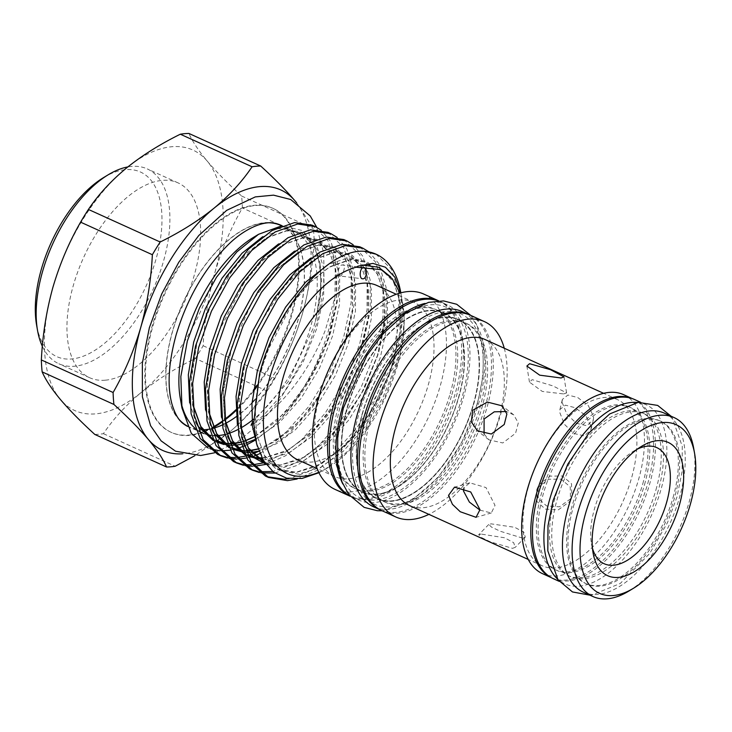 <?xml version="1.0" encoding="UTF-8"?>
<svg xmlns="http://www.w3.org/2000/svg" width="732" height="732" viewBox="0 0 732 732"><rect width="100%" height="100%" fill="white"/><g stroke="black" fill="none" stroke-linecap="round" stroke-linejoin="round"><path stroke-width="0.55" stroke-dasharray="3.66 2.75" d="M103.56 177.592A101.355 52.201 -65.6 0 1 125.602 169.687A101.355 52.201 -65.6 0 1 155.971 259.302A101.355 52.201 -65.6 0 1 71.681 358.973A101.355 52.201 -65.6 0 1 36.6 325.136M42.346 346.291A106.982 55.101 114.4 0 0 58.825 363.749A106.982 55.101 114.4 0 0 74.582 366.229A106.982 55.101 114.4 0 0 158.945 275.14A106.982 55.101 114.4 0 0 147.242 168.909A106.982 55.101 114.4 0 0 131.495 166.42A106.982 55.101 114.4 0 0 127.853 166.914M105.344 380.192A106.982 55.101 -65.6 0 1 89.597 377.703A106.982 55.101 -65.6 0 1 77.894 271.462A106.982 55.101 -65.6 0 1 162.257 180.383A106.982 55.101 -65.6 0 1 178.013 182.863A106.982 55.101 -65.6 0 1 189.707 289.103A106.982 55.101 -65.6 0 1 105.344 380.192M187.511 426.408A110.935 57.142 114.4 0 0 297.869 320.762A110.935 57.142 114.4 0 0 281.985 225.731L303.085 230.708L316.993 249.74L321.65 280.264L316.27 318.127L313.635 327.314L288.042 381.994L252.119 422.913M274.82 223.233A110.935 57.142 114.4 0 0 172.359 331.761A110.935 57.142 114.4 0 0 183.714 423.984M213.46 427.479A123.022 63.364 -65.6 0 1 171.544 432.511A123.022 63.364 -65.6 0 1 152.787 326.582A123.022 63.364 -65.6 0 1 273.219 208.455A123.022 63.364 -65.6 0 1 291.977 314.385A123.022 63.364 -65.6 0 1 256.658 386.972M256.987 385.27A123.022 63.364 114.4 0 0 291.29 314.074A123.022 63.364 114.4 0 0 272.542 208.144A123.022 63.364 114.4 0 0 152.11 326.28A123.022 63.364 114.4 0 0 170.858 432.2A123.022 63.364 114.4 0 0 213.222 426.921M339.474 275.937C342.704 277.547 346.913 262.788 342.576 265.057C339.346 263.447 335.146 278.206 339.474 275.937L362.642 278.81M364.005 267.628L342.576 265.057M376.861 285.471A95.718 49.3 -65.6 0 1 391.455 367.885A95.718 49.3 -65.6 0 1 297.75 459.797M318.951 472.735L325.118 469.34L347.178 451.726L367.72 426.875L384.904 397.019L397.174 364.893C401.822 348.862 404.128 333.838 404.091 319.82L401.932 299.617A112.609 58.002 -65.6 0 1 402.71 303.469A112.609 58.002 -65.6 0 1 397.476 365.442A112.609 58.002 -65.6 0 1 328.311 467.4A112.609 58.002 -65.6 0 1 318.749 472.314M401.932 299.617L399.974 293.065M253.437 237.406A110.697 57.014 -65.6 0 1 293.816 231.339A110.697 57.014 -65.6 0 1 310.688 326.646A110.697 57.014 -65.6 0 1 253.583 419.162M179.459 419.839A110.697 57.014 -65.6 0 1 172.496 331.752A110.697 57.014 -65.6 0 1 268.891 222.757M280.859 225.456A110.697 57.014 -65.6 0 1 297.732 320.772A110.697 57.014 -65.6 0 1 254.654 399.937M240.892 427.936A110.697 57.014 -65.6 0 1 237.9 429.556M226.947 433.939A110.697 57.014 -65.6 0 1 224.349 434.607M217.935 435.567A110.697 57.014 -65.6 0 1 215.446 435.659M213.689 435.622A110.697 57.014 -65.6 0 1 211.008 435.384M207.467 434.726A110.697 57.014 -65.6 0 1 203.77 433.554M198.802 431.047A110.697 57.014 -65.6 0 1 195.179 428.376M181.234 403.048A110.697 57.014 -65.6 0 1 180.31 398.556M192.818 404.961L191.363 376.193L196.734 343.473L208.364 310.212L225.035 279.624L245.046 254.663L266.347 237.744L286.788 230.479L304.283 233.554L317.048 246.629L323.745 268.379L323.654 296.661L316.691 328.65L303.469 361.187L285.205 391.062L263.612 415.3L251.049 425.319C280.859 409.097 310.359 369.925 325.374 329.976L334.972 297.338A123.873 63.803 -65.6 0 1 328.43 330.663A123.873 63.803 -65.6 0 1 273.283 426.399L255.706 439.914M246.684 444.855L244.58 445.815M238.293 448.204L230.397 450.18M221.787 450.857L219.71 450.756M210.642 448.954L207.906 447.893M320.058 394.127A95.718 49.3 -65.6 0 1 413.763 302.215A95.718 49.3 -65.6 0 1 428.348 384.629A95.718 49.3 -65.6 0 1 334.652 476.541A95.718 49.3 -65.6 0 1 320.058 394.127M438.925 300.962L438.66 300.834A107.265 55.248 -65.6 0 1 438.925 300.962A107.265 55.248 -65.6 0 1 455.277 393.313A107.265 55.248 -65.6 0 1 350.271 496.314A107.265 55.248 -65.6 0 1 350.006 496.186L350.271 496.314M423.737 294.063A107.265 55.248 -65.6 0 1 440.088 386.423A107.265 55.248 -65.6 0 1 335.082 489.415M273.283 426.399C299.287 401.548 318.457 369.989 330.8 331.742L338.349 296.652L338.376 265.643L330.965 241.77L321.229 230.214M312.061 225.145L327.835 240.352L335.256 264.225L334.972 297.338M297.119 479.012L316.755 470.539L336.51 455.652L360.098 429.062L380.027 396.305L394.438 360.62L400.898 333.444A123.873 63.803 -65.6 0 0 400.807 292.718M375.928 254.132L391.483 269.23L398.894 293.102L398.867 324.12L391.318 359.202L376.907 394.887L356.978 427.653L333.389 454.243L310.963 470.649L289.003 478.664M274.829 473.073L297.421 465.259L320.598 448.432L344.186 421.842L364.124 389.085L378.526 353.4L386.075 318.31L386.103 287.301L378.691 263.428L368.965 251.872M359.787 246.803L375.571 262.01L382.982 285.883L382.955 316.901L375.406 351.982L361.004 387.667L341.066 420.433L317.478 447.023L294.859 463.539L272.734 471.509M265.954 464.399L285.279 455.89L304.686 441.213L328.275 414.623L348.212 381.866L362.624 346.181L370.172 311.091L370.2 280.082L362.779 256.209L353.053 244.653M343.875 239.584L359.659 254.791L367.08 278.663L367.043 309.682L359.494 344.763L345.092 380.448L325.154 413.214L301.566 439.804L283.092 453.913L264.609 462.468M259.906 453.62L288.783 433.994L312.372 407.404L332.301 374.647L346.712 338.962L354.261 303.872L354.288 272.862L346.867 248.99L337.141 237.433M327.973 232.364L343.747 247.572L351.168 271.444L351.14 302.462L343.592 337.543L329.18 373.228L309.243 405.986L285.663 432.585L258.945 451.205M266.942 476.688L265.368 476.02M259.256 472.488L260.976 472.854M259.604 471.719L257.847 471.435M251.03 469.468L249.456 468.8M243.344 465.268L245.064 465.634M252.467 466.311L254.361 466.266M264.49 462.505L262.834 462.981M253.18 464.728L251.241 464.847M243.692 464.5L241.944 464.216M235.118 462.249L233.545 461.581M227.432 458.049L229.153 458.415M236.555 459.092L238.458 459.046M246.638 458.003L248.743 457.518M250.051 457.18L252.137 456.567M252.705 456.393L254.544 455.762M252.75 453.867L250.856 454.545M248.578 455.286L245.623 456.1M237.269 457.509L235.338 457.628M227.78 457.28L226.032 456.997M219.216 455.03L217.633 454.362M693.652 448.103A98.253 50.609 -65.6 0 1 689.087 502.179A98.253 50.609 -65.6 0 1 628.742 591.136M664.436 413.187A98.253 50.609 -65.6 0 1 679.415 497.787A98.253 50.609 -65.6 0 1 583.239 592.133M592.444 548.122A63.739 32.83 -65.6 0 1 591.502 543.94A63.739 32.83 -65.6 0 1 594.466 508.859A63.739 32.83 -65.6 0 1 633.61 451.15A63.739 32.83 -65.6 0 1 637.38 449.109M642.76 483.87A89.386 46.043 114.4 0 0 629.136 406.91A89.386 46.043 114.4 0 0 541.634 492.737A89.386 46.043 114.4 0 0 555.259 569.697A89.386 46.043 114.4 0 0 642.76 483.87M644.517 484.666A89.386 46.043 114.4 0 0 630.893 407.706A89.386 46.043 114.4 0 0 543.391 493.533A89.386 46.043 114.4 0 0 557.015 570.493A89.386 46.043 114.4 0 0 644.517 484.666M634.598 399.526A98.362 50.664 -65.6 0 1 645.359 497.211A98.362 50.664 -65.6 0 1 567.785 580.961A98.362 50.664 -65.6 0 1 553.301 578.673M637.426 402.435A98.362 50.664 -65.6 0 1 646.027 404.714A98.362 50.664 -65.6 0 1 656.778 502.399A98.362 50.664 -65.6 0 1 579.213 586.149A98.362 50.664 -65.6 0 1 564.729 583.862A98.362 50.664 -65.6 0 1 557.354 578.884M673.047 497.614A89.386 46.043 114.4 0 0 659.422 420.653A89.386 46.043 114.4 0 0 571.921 506.48A89.386 46.043 114.4 0 0 585.545 583.441A89.386 46.043 114.4 0 0 673.047 497.614M573.275 507.093A89.386 46.043 -65.6 0 1 660.776 421.266A89.386 46.043 -65.6 0 1 674.401 498.227A89.386 46.043 -65.6 0 1 586.899 584.063A89.386 46.043 -65.6 0 1 573.275 507.093M658.178 490.87A89.386 46.043 -65.6 0 1 570.676 576.697A89.386 46.043 -65.6 0 1 557.052 499.736A89.386 46.043 -65.6 0 1 644.553 413.9A89.386 46.043 -65.6 0 1 658.178 490.87M655.945 489.854A89.386 46.043 114.4 0 0 642.321 412.894A89.386 46.043 114.4 0 0 554.819 498.721A89.386 46.043 114.4 0 0 568.444 575.681A89.386 46.043 114.4 0 0 655.945 489.854M504.266 348.231A107.265 55.248 -65.6 0 1 500.779 413.964A107.265 55.248 -65.6 0 1 428.879 514.358M470.566 315.318A107.265 55.248 -65.6 0 1 486.917 407.669A107.265 55.248 -65.6 0 1 381.912 510.671M485.032 339.502A91.216 46.985 -65.6 0 1 498.931 418.045A91.216 46.985 -65.6 0 1 409.646 505.629M484.081 434.021L488.994 439.85L502.783 442.961L515.548 433.289L518.302 422.931L513.69 414.834L506.306 411.512M562.139 402.371L566.916 414.257L576.386 423.297L586.89 425.74L593.368 419.729L593.606 416.654L588.281 405.565L577.74 397.54L567.931 395.015L562.35 399.425L562.139 402.371M528.294 487.247A91.216 46.985 -65.6 0 1 617.579 399.654A91.216 46.985 -65.6 0 1 631.487 478.197A91.216 46.985 -65.6 0 1 542.192 565.781A91.216 46.985 -65.6 0 1 528.294 487.247M479.991 510.149L491.309 512.976L495.015 505.391L486.011 487.576L469.77 482.809L463.96 487.841M481.061 534.067L478.691 534.717L481.382 537.517L490.284 541.808L512.519 548.341L515.218 547.353L513.663 542.677L504.549 537.773L481.061 534.067M522.566 538.121L500.423 531.304L491.538 527.104L488.766 524.469L491.099 523.847L514.742 527.314L523.856 532.246L525.292 537.105L522.566 538.121M537.874 487.558L536.748 489.726L536.931 501.484L545.294 509.088L558.187 509.929L569.34 501.832L570.475 499.645L570.228 486.917L561.16 479.158L548.716 479.231L537.874 487.558M570.658 498.757L559.495 506.818L546.502 505.885L538.24 498.309L538.066 486.643L539.191 484.474L550.016 476.129L562.423 475.983L571.536 483.751L571.784 496.571L570.658 498.757M591.191 426.665L590.953 429.748L584.392 435.915L573.797 433.454L564.445 424.322L559.724 412.381L559.934 409.444L565.461 405.171L575.206 407.742L585.792 415.639L591.191 426.665M563.64 393.926L566.586 392.91L553.044 385.938L532.173 379.652L529.465 382.122L542.275 391.428L563.64 393.926M623.664 394.685A98.253 50.609 -65.6 0 1 638.643 479.286A98.253 50.609 -65.6 0 1 542.458 573.632M632.292 398.601A98.253 50.609 -65.6 0 1 632.796 398.83A98.253 50.609 -65.6 0 1 647.774 483.431A98.253 50.609 -65.6 0 1 551.589 577.777A98.253 50.609 -65.6 0 1 551.086 577.539M380.301 509.875A107.211 55.22 114.4 0 0 485.124 406.882A107.211 55.22 114.4 0 0 468.91 314.623M373.585 506.828A107.211 55.22 114.4 0 0 478.536 403.89A107.211 55.22 114.4 0 0 462.194 311.576M438.285 300.852A107.211 55.22 -65.6 0 1 440.655 301.804A107.211 55.22 -65.6 0 1 456.997 394.118A107.211 55.22 -65.6 0 1 352.055 497.055A107.211 55.22 -65.6 0 1 349.777 495.893M424.77 303.46A107.211 55.22 -65.6 0 1 447.252 304.796A107.211 55.22 -65.6 0 1 463.594 397.11A107.211 55.22 -65.6 0 1 358.643 500.048A107.211 55.22 -65.6 0 1 342.841 484.017M477.035 404.018A104.548 53.848 114.4 0 0 445.706 311.576A104.548 53.848 114.4 0 0 358.753 414.394A104.548 53.848 114.4 0 0 390.083 506.837A104.548 53.848 114.4 0 0 477.035 404.018M343.811 407.605A104.548 53.848 -65.6 0 1 430.764 304.796A104.548 53.848 -65.6 0 1 462.084 397.238A104.548 53.848 -65.6 0 1 375.141 500.057A104.548 53.848 -65.6 0 1 343.811 407.605M368.946 417.066A98.189 50.572 -65.6 0 1 465.058 322.785A98.189 50.572 -65.6 0 1 480.027 407.331A98.189 50.572 -65.6 0 1 383.907 501.603A98.189 50.572 -65.6 0 1 368.946 417.066M370.703 417.862A98.189 50.572 -65.6 0 1 466.815 323.581A98.189 50.572 -65.6 0 1 481.784 408.127A98.189 50.572 -65.6 0 1 385.663 502.408A98.189 50.572 -65.6 0 1 370.703 417.862M450.143 393.761A98.189 50.572 114.4 0 0 435.174 309.224A98.189 50.572 114.4 0 0 339.053 403.506A98.189 50.572 114.4 0 0 354.023 488.043A98.189 50.572 114.4 0 0 450.143 393.761M451.9 394.566A98.189 50.572 114.4 0 0 436.931 310.02A98.189 50.572 114.4 0 0 340.819 404.302A98.189 50.572 114.4 0 0 355.779 488.839A98.189 50.572 114.4 0 0 451.9 394.566M400.779 292.846L401.328 295.655L400.898 333.444M252.018 402.746A110.697 57.014 -65.6 0 1 236.29 416.627M225.09 423.599A110.697 57.014 -65.6 0 1 222.354 424.935M211.53 428.696A110.697 57.014 -65.6 0 1 208.94 429.217M203.048 429.776A110.697 57.014 -65.6 0 1 189.368 427.067A110.697 57.014 -65.6 0 1 187.346 426.051M221.878 421.422A123.022 63.364 114.4 0 0 224.633 419.39L223.187 390.632L228.549 357.911L240.178 324.651L256.859 294.063L276.861 269.102L298.171 252.183L318.612 244.918L336.107 247.992L348.862 261.068L355.569 282.817L355.468 311.1L348.514 343.088L335.293 375.626L317.029 405.501L295.426 429.739L277.108 443.436L258.908 451.122M235.841 409.81A123.022 63.364 114.4 0 0 253.428 390.065M253.217 391.538A123.022 63.364 -65.6 0 1 235.878 410.725M224.706 420.159A123.022 63.364 -65.6 0 1 221.97 422.144M296.506 202.718A143.015 73.667 -65.6 0 1 302.6 313.076A143.015 73.667 -65.6 0 1 229.208 432.292A143.015 73.667 -65.6 0 1 182.561 453.813M94.803 434.433A160.921 82.881 114.4 0 0 103.422 433.683C113.295 418.969 125.922 405.208 141.303 392.407C157.078 379.716 175.085 368.397 195.325 358.451A160.921 82.881 114.4 0 0 203.148 345.742C204.393 320.689 208.245 296.506 214.705 273.192C221.586 249.804 230.818 228.055 242.393 207.961A160.921 82.881 114.4 0 0 241.597 196.011C227.744 183.384 216.279 171.736 207.202 161.077A143.015 73.667 -65.6 0 1 214.705 273.192A143.015 73.667 -65.6 0 1 141.303 392.407A143.015 73.667 -65.6 0 1 60.399 399.498A143.015 73.667 -65.6 0 1 52.896 287.383A143.015 73.667 -65.6 0 1 126.297 168.168A143.015 73.667 -65.6 0 1 207.202 161.077C198.436 150.536 192.351 141.331 188.938 133.462M296.616 202.791L313.36 228.576A160.921 82.881 -65.6 0 1 314.156 240.526C312.948 265.332 309.096 289.515 302.6 313.076C295.82 336.244 286.587 357.994 274.912 378.307A160.921 82.881 -65.6 0 1 267.089 391.016C257.216 405.729 244.589 419.482 229.208 432.292L194.895 455.67M241.597 196.011L313.36 228.576M267.089 391.016L195.325 358.451M103.422 433.683L175.186 466.247M314.156 240.526L242.393 207.961M203.148 345.742L274.912 378.307M473.32 404.284A98.189 50.572 114.4 0 0 458.36 319.747A98.189 50.572 114.4 0 0 362.239 414.028A98.189 50.572 114.4 0 0 377.209 498.565A98.189 50.572 114.4 0 0 473.32 404.284M362.111 414.092A98.61 50.792 -65.6 0 1 444.123 317.121A98.61 50.792 -65.6 0 1 473.668 404.311A98.61 50.792 -65.6 0 1 391.657 501.283A98.61 50.792 -65.6 0 1 362.111 414.092M362.349 414.074A98.189 50.572 -65.6 0 1 458.461 319.793A98.189 50.572 -65.6 0 1 473.43 404.339A98.189 50.572 -65.6 0 1 377.319 498.611A98.189 50.572 -65.6 0 1 362.349 414.074M458.488 397.549A98.189 50.572 114.4 0 0 443.519 313.012A98.189 50.572 114.4 0 0 347.407 407.294A98.189 50.572 114.4 0 0 362.377 491.831A98.189 50.572 114.4 0 0 458.488 397.549M347.517 407.34A98.189 50.572 -65.6 0 1 443.629 313.067A98.189 50.572 -65.6 0 1 458.598 397.604A98.189 50.572 -65.6 0 1 362.486 491.886A98.189 50.572 -65.6 0 1 347.517 407.34M458.726 397.531A98.61 50.792 114.4 0 0 429.181 310.341A98.61 50.792 114.4 0 0 347.169 407.312A98.61 50.792 114.4 0 0 376.715 494.503A98.61 50.792 114.4 0 0 458.726 397.531M212.975 439.987L216.324 441.881M223.974 444.534L227.268 445.083M227.954 445.157L230.553 445.331M233.206 445.331L235.603 445.175M240.974 444.37L245.833 443.116M255.569 439.237L279.523 422.52L301.117 398.281L319.381 368.406L332.603 335.869L339.557 303.881L339.657 275.598L332.959 253.848L320.195 240.773L302.7 237.699L282.259 244.964L260.949 261.882L240.947 286.843L224.276 317.432L212.646 350.692L207.275 383.412L208.73 412.18M228.878 447.206L232.236 449.1M243.866 452.376L246.464 452.55M249.118 452.55L251.515 452.394M244.79 454.426L248.139 456.32M262.953 459.788L266.411 459.696L288.445 453.154L311.338 436.958L332.941 412.72L351.204 382.845L364.417 350.308L371.38 318.319L371.472 290.037L364.774 268.287L352.01 255.212L334.515 252.137L314.074 259.403L292.773 276.321L272.762 301.282L256.09 331.87L244.461 365.131L239.09 397.851L240.544 426.619M265.972 464.408L282.323 466.915L304.347 460.373L327.25 444.178L348.844 419.939L367.107 390.065L380.329 357.527L387.292 325.539L387.384 297.265L380.686 275.507L367.922 262.431L350.427 259.357L329.986 266.622L308.684 283.54L288.673 308.501L272.002 339.09L260.372 372.35L255.001 405.07L256.502 434.067L264.792 456.548L279.139 470.337L298.226 474.135L320.259 467.592L343.162 451.397L364.756 427.159L383.019 397.293L396.241 364.746L403.204 332.758L404.091 319.82M316.27 318.127L320.607 295.28L320.698 266.997L314.001 245.247L301.236 232.172L283.742 229.098L262.715 236.701M189.634 402.82L195.81 422.19M213.204 440.454L216.279 441.789M224.349 443.72L225.575 443.839M227.451 443.949L230.013 443.949M240.416 442.403L242.987 441.671M255.075 436.556L276.476 421.138L298.07 396.9L316.334 367.025L329.556 334.487L336.519 302.499L336.61 274.216L329.912 252.467L317.148 239.391L299.653 236.317L278.627 243.921M205.546 410.039L211.722 429.41M229.107 447.673L232.19 449.009M240.252 450.939L241.487 451.058M243.353 451.168L245.915 451.168M258.195 449.1L275.278 441.323L292.379 428.357L313.982 404.119L332.246 374.244L345.467 341.707L352.421 309.718L352.522 281.436L345.824 259.686L333.06 246.611L315.565 243.536L294.538 251.14M221.457 417.258L227.634 436.629M245.019 454.892L248.102 456.228M254.443 457.912L257.399 458.278M262.175 458.378L285.398 451.772L308.291 435.577L329.894 411.338L348.158 381.464L361.379 348.926L368.333 316.938L368.434 288.655L361.727 266.906L348.972 253.83L331.477 250.756L310.441 258.359M237.36 424.478L243.546 443.848M265.698 464.024L279.276 465.534L301.31 458.991L324.203 442.796L345.806 418.558L364.069 388.683L377.282 356.145L384.245 324.157L384.337 295.884L377.639 274.125L364.875 261.05L347.38 257.975L328.32 264.453M257.252 446.108L261.745 455.167L276.101 468.956L295.188 472.753L317.212 466.211L340.115 450.015L361.709 425.777L379.972 395.911L393.194 363.365L400.157 331.376L400.248 303.103L393.551 281.344L390.659 276.888M89.597 377.703L58.825 363.749M214.586 452.797L238.971 440.783L260.354 422.84L280.118 399.324L304.146 357.609L316.901 322.977L323.992 286.67L323.773 253.19L316.764 227.341M272.542 208.144L273.219 208.455M328.311 467.4L325.118 469.34M293.816 231.339L281.564 225.776M413.763 302.215L396.259 294.273M591.502 543.94L593.094 552.962M629.136 406.91L630.893 407.706M640.463 402.188L646.027 404.714M659.422 420.653L660.776 421.266M671.088 416.206L672.177 417.661L682.261 446.328L682.123 471.289L677.018 496.827L667.557 522.52L649.742 553.456L620.26 583.486L592.032 594.979L589.882 595.153M642.321 412.894L644.553 413.9M513.69 414.834L502.298 405.967M617.579 399.654L603.626 393.322M469.77 482.809L454.526 487.146M488.766 524.469L478.691 534.717M538.066 486.643L536.748 489.726M590.953 429.748L593.368 419.729M566.586 392.91L563.979 376.843M440.655 301.804L447.252 304.796M382.177 510.79L410.679 501.319L438.084 477.557L461.435 443.263L477.52 403.524L483.093 375.644L483.248 348.45L476.285 323.919L470.832 315.437M465.058 322.785L466.815 323.581M435.174 309.224L436.931 310.02M354.023 488.043L355.779 488.839M383.907 501.603L385.663 502.408M352.055 497.055L358.643 500.048M529.465 382.122L526.866 366.055M559.934 409.444L562.35 399.425M571.784 496.571L570.475 499.645M525.292 537.105L515.218 547.353M491.309 512.976L476.075 517.314M542.192 565.781L528.239 559.449M488.994 439.85L477.447 430.855M568.444 575.681L570.676 576.697M585.545 583.441L586.899 584.063M559.166 581.336L564.729 583.862M555.259 569.697L557.015 570.493M633.61 451.15L641.452 446.401M334.652 476.541L317.148 468.599M202.325 432.941L189.368 427.067M315.309 321.659L321.101 290.064L319.976 262.916L313.808 245.504L300.687 233.096L286.605 230.9L265.377 238.403L236.5 264.124L211.511 303.441L197.027 342.347L191.171 380.558L192.745 404.137M212.28 438.477L215.592 440.316M223.443 442.869L224.642 443.07M227.213 443.363L229.821 443.464M240.343 442.155L242.933 441.46M255.056 436.455L284.519 413.196L308.803 380.732L327.167 341.661L336.519 302.417L335.823 269.824L329.629 252.586L316.81 240.416L302.371 238.129L281.93 245.247L263.264 259.622L245.284 280.548L218.246 332.474L210.349 360.675L207.083 387.722L208.657 411.357M228.192 445.697L231.504 447.536M239.355 450.089L240.544 450.29M243.125 450.583L245.732 450.683M258.122 448.89L273.347 442.366L300.349 420.497L324.605 388.143L343.125 348.734L352.476 309.178L351.708 276.879L345.495 259.732L332.676 247.608L318.21 245.357L297.695 252.549L274.765 271.288L253.455 299.388L231.861 346.465L223.004 394.658L224.568 418.576M244.104 452.916L247.416 454.755M255.267 457.308L256.456 457.509M261.919 457.903L264.417 457.811L289.131 449.658L315.84 428.156L339.923 396.341L358.845 356.493L368.388 316.416L367.61 284.108L361.407 266.951L348.588 254.828L334.121 252.577L313.607 259.769L284.876 285.013L259.86 323.846L245 363.09L238.916 401.758L240.48 425.795M264.7 462.597L280.301 465.03L304.979 456.914L335.082 431.761L361.251 394.1L377.675 354.874L384.895 316.727L383.605 291.72L377.419 274.344L371.234 266.558M369.459 265.066L364.307 261.965L350.207 259.778L328.942 267.326L310.999 281.28L293.688 301.291L266.375 353.016L258.305 381.235L254.846 408.383L256.813 435.183L264.645 455.679L279.981 469.541L296.076 472.259L321.687 463.676L347.188 443.089L370.355 413.031L390.129 372.423L400.148 331.322L399.471 298.711L393.276 281.463L381.656 269.888M401.328 295.655L400.834 292.837M170.858 432.2L171.544 432.511M178.013 182.863L147.242 168.909"/><path stroke-width="1.1" d="M37.552 330.516L36.6 325.136A101.355 52.201 -65.6 0 1 103.56 177.592L108.226 174.774A106.982 55.101 114.4 0 0 37.552 330.516A106.982 55.101 114.4 0 0 42.346 346.291M127.853 166.914A106.982 55.101 114.4 0 0 108.226 174.774M207.906 447.893L191.299 433.326L181.984 408.072L180.831 376.614L187.31 341.121L199.497 307.87L216.526 277.218L236.829 251.927L258.542 234.313L282.003 225.731A110.935 57.142 114.4 0 0 274.82 223.233C262.614 220.268 242.182 230.196 226.819 246.144C203.77 269.568 186.825 299.306 175.991 335.329C168.58 362.642 167.161 385.307 171.745 403.314C174.738 413.699 178.727 420.598 183.714 423.984A110.935 57.142 114.4 0 0 187.511 426.408M363.63 267.619C367.729 266.924 367.061 278.773 363.017 278.81C358.854 279.496 359.503 267.647 363.63 267.619L364.005 267.628M317.148 468.599L297.75 459.797A95.718 49.3 -65.6 0 1 283.156 377.383A95.718 49.3 -65.6 0 1 376.861 285.471L396.259 294.273M399.974 293.065L392.251 278.755L381.198 269.651L356.155 267.217L358.14 266.109L372.899 263.401L385.425 267.217L394.923 277.309L400.779 292.846M318.749 472.314A112.609 58.002 -65.6 0 1 270.071 376.614A112.609 58.002 -65.6 0 1 356.155 267.217M364.582 251.314A123.873 63.803 -65.6 0 1 376.175 254.242L364.582 251.314C328.247 248.002 275.397 308.858 259.521 374.235L253.693 423.105L256.612 443.812L263.319 460.401L273.484 472.094L286.66 478.225L302.069 478.444L318.951 472.735M181.984 408.072L180.31 398.556A110.697 57.014 -65.6 0 1 185.452 337.635A110.697 57.014 -65.6 0 1 253.437 237.406L258.542 234.322M268.891 222.757A110.697 57.014 -65.6 0 1 280.859 225.456L281.564 225.776M253.583 419.162A110.697 57.014 -65.6 0 1 240.892 427.936M237.9 429.556A110.697 57.014 -65.6 0 1 226.947 433.939M224.349 434.607A110.697 57.014 -65.6 0 1 217.935 435.567M215.446 435.659A110.697 57.014 -65.6 0 1 213.689 435.622M211.008 435.384A110.697 57.014 -65.6 0 1 207.467 434.726M203.77 433.554A110.697 57.014 -65.6 0 1 202.325 432.941A110.697 57.014 -65.6 0 1 198.802 431.047M195.179 428.376A110.697 57.014 -65.6 0 1 181.234 403.048M252.119 422.913L251.049 425.319M255.706 439.914L246.684 444.855M244.58 445.815L238.293 448.204M230.397 450.18L221.787 450.857M219.71 450.756L210.642 448.954M333.92 403.954A107.265 55.248 -65.6 0 1 438.651 300.834L423.737 294.063A107.265 55.248 -65.6 0 0 318.731 397.064A107.265 55.248 -65.6 0 0 335.082 489.415L350.006 496.186A107.265 55.248 -65.6 0 1 333.92 403.954M321.229 230.214L315.181 226.563L297.659 224.01L275.186 231.934L251.771 250.435L229.775 277.748L211.429 311.228L198.61 347.636L192.653 383.449L194.218 415.181L203.221 439.776L220.753 455.78L227.432 458.049M220.753 455.78L217.633 454.362L200.101 438.358L191.098 413.763L189.533 382.031L195.49 346.227L208.309 309.81L226.655 276.33L248.651 249.017L272.066 230.516L294.538 222.592L312.061 225.145L315.181 226.563M376.175 254.242A123.873 63.803 -65.6 0 1 400.807 292.718L400.834 292.837M368.965 251.872L362.907 248.221L345.385 245.668L322.913 253.592L299.498 272.094L277.501 299.406L259.155 332.886L246.336 369.294L240.38 405.107L241.944 436.839L250.948 461.435L268.488 477.438L287.438 480.64L297.119 479.012M268.488 477.438L265.368 476.02L247.828 460.016L238.824 435.421L237.26 403.689L243.216 367.885L256.035 331.477L274.381 297.988L296.378 270.675L319.793 252.174L342.265 244.25L359.787 246.803L362.907 248.221M353.053 244.653L346.995 241.002L329.473 238.449L307.01 246.373L283.586 264.874L261.589 292.187L243.244 325.667L230.434 362.075L224.477 397.888L226.032 429.62L235.045 454.215L252.577 470.219L259.256 472.488M252.577 470.219L249.456 468.8L231.925 452.797L222.912 428.202L221.348 396.47L227.313 360.666L240.123 324.258L258.469 290.769L280.466 263.456L303.881 244.955L326.353 237.031L343.875 239.584L346.995 241.002M337.141 237.433L331.093 233.782L313.57 231.23L291.098 239.154L267.674 257.655L245.678 284.968L227.341 318.447L214.522 354.855L208.565 390.668L210.13 422.401L219.133 446.996L236.665 462.999L243.344 465.268M236.665 462.999L233.545 461.581L216.013 445.578L207 420.982L205.445 389.25L211.402 353.446L224.221 317.029L242.557 283.549L264.554 256.237L287.978 237.735L310.45 229.811L327.973 232.364L331.093 233.782M289.003 478.664L284.318 479.222L266.942 476.688M260.976 472.854L274.829 473.073M272.734 471.509L259.604 471.719M257.847 471.435L251.03 469.468M245.064 465.634L252.467 466.311M254.361 466.266L265.954 464.399M262.834 462.981L253.18 464.728M251.241 464.847L243.692 464.5M241.944 464.216L235.118 462.249M229.153 458.415L236.555 459.092M238.458 459.046L246.638 458.003M248.743 457.518L250.051 457.18M252.137 456.567L252.705 456.393M254.544 455.762L259.906 453.62M258.945 451.205L252.75 453.867M250.856 454.545L248.578 455.286M245.623 456.1L237.269 457.509M235.338 457.628L227.78 457.28M226.032 456.997L219.216 455.03M633.409 588.308L628.742 591.136A98.253 50.609 -65.6 0 1 592.902 596.525A98.253 50.609 -65.6 0 1 577.923 511.924A98.253 50.609 -65.6 0 1 674.108 417.579A98.253 50.609 -65.6 0 1 693.652 448.103L694.604 453.474A92.625 47.708 -65.6 0 1 690.294 504.449A92.625 47.708 -65.6 0 1 633.409 588.308A92.625 47.708 -65.6 0 1 585.509 513.635A92.625 47.708 -65.6 0 1 644.709 428.44A92.625 47.708 -65.6 0 1 694.604 453.474M592.902 596.525L583.239 592.133A98.253 50.609 -65.6 0 1 568.261 507.532A98.253 50.609 -65.6 0 1 664.436 413.187L674.108 417.579M679.305 505.419A73.2 37.698 -65.6 0 1 632.521 572.744A73.2 37.698 -65.6 0 1 593.094 552.962A73.2 37.698 -65.6 0 1 596.498 512.674A73.2 37.698 -65.6 0 1 641.452 446.401A73.2 37.698 -65.6 0 1 679.305 505.419M637.38 449.109A63.739 32.83 -65.6 0 1 666.577 502.536A63.739 32.83 -65.6 0 1 627.727 560.062A63.739 32.83 -65.6 0 1 592.444 548.122M559.166 581.336L553.301 578.673A98.362 50.664 -65.6 0 1 542.549 480.988A98.362 50.664 -65.6 0 1 620.123 397.238A98.362 50.664 -65.6 0 1 634.598 399.526L640.463 402.188M557.354 578.884A98.362 50.664 -65.6 0 1 557.107 478.243A98.362 50.664 -65.6 0 1 631.551 402.426A98.362 50.664 -65.6 0 1 637.426 402.435M428.879 514.358A107.265 55.248 -65.6 0 1 395.783 516.966A107.265 55.248 -65.6 0 1 379.432 424.606A107.265 55.248 -65.6 0 1 484.428 321.613A107.265 55.248 -65.6 0 1 504.266 348.231M395.783 516.966L381.912 510.671A107.265 55.248 -65.6 0 1 365.57 418.311A107.265 55.248 -65.6 0 1 470.566 315.318L484.428 321.613M528.239 559.449L409.646 505.629A91.216 46.985 -65.6 0 1 395.738 427.095A91.216 46.985 -65.6 0 1 485.032 339.502L603.626 393.322M472.771 410.213L487.375 402.069L502.143 405.839L506.883 414.01L504.238 424.487L491.328 434.021L477.447 430.855L471.28 421.778L472.771 410.213M506.306 411.512L494.265 411.823L484.09 419.015L484.081 434.021M529.593 363.703L550.546 369.715L563.979 376.843L561.051 377.977L539.704 375.168L526.866 366.055L529.593 363.703M448.506 495.39L454.526 487.146L470.722 491.977L479.972 509.673L476.075 517.314L460.245 511.741L452.44 504.33L448.506 495.39M463.96 487.841L463.548 491.108L469.386 502.079L479.991 510.149M551.141 577.575L542.458 573.632A98.253 50.609 -65.6 0 1 527.479 489.031A98.253 50.609 -65.6 0 1 623.664 394.685L632.347 398.629M551.086 577.539A98.253 50.609 -65.6 0 1 536.611 493.176A98.253 50.609 -65.6 0 1 632.292 398.601M468.91 314.623A107.211 55.22 114.4 0 0 468.782 314.568A107.211 55.22 114.4 0 0 363.841 417.515A107.211 55.22 114.4 0 0 380.183 509.82A107.211 55.22 114.4 0 0 380.301 509.875M468.782 314.568L462.194 311.576A107.211 55.22 114.4 0 0 357.243 414.522A107.211 55.22 114.4 0 0 373.585 506.828L380.183 509.82M349.777 495.893A107.211 55.22 -65.6 0 1 335.714 404.75A107.211 55.22 -65.6 0 1 438.285 300.852M342.841 484.017A107.211 55.22 -65.6 0 1 342.302 407.742A107.211 55.22 -65.6 0 1 424.77 303.46M254.654 399.937A110.697 57.014 -65.6 0 1 252.018 402.746M236.29 416.627A110.697 57.014 -65.6 0 1 225.09 423.599M222.354 424.935A110.697 57.014 -65.6 0 1 211.53 428.696M208.94 429.217A110.697 57.014 -65.6 0 1 203.048 429.776M187.346 426.051A110.697 57.014 -65.6 0 1 179.459 419.839M213.222 426.921A123.022 63.364 114.4 0 0 221.878 421.422M244.79 454.426L232.968 442.101L224.642 419.399A123.022 63.364 114.4 0 0 235.841 409.81M253.428 390.065A123.022 63.364 114.4 0 0 256.987 385.27M256.658 386.972A123.022 63.364 -65.6 0 1 253.217 391.538M235.878 410.725A123.022 63.364 -65.6 0 1 224.706 420.159M221.97 422.144A123.022 63.364 -65.6 0 1 213.46 427.479M182.561 453.813A143.015 73.667 -65.6 0 1 148.303 439.383A143.015 73.667 -65.6 0 1 140.8 327.268A143.015 73.667 -65.6 0 1 214.202 208.053A143.015 73.667 -65.6 0 1 295.097 200.961A143.015 73.667 -65.6 0 1 296.506 202.718M260.702 166.027L188.938 133.462A160.921 82.881 114.4 0 0 180.319 134.212C160.024 144.195 142.017 155.513 126.297 168.168C110.88 181.024 98.253 194.776 88.416 209.444A160.921 82.881 114.4 0 0 80.593 222.153C69.009 242.246 59.777 263.987 52.896 287.383C46.445 310.697 42.593 334.881 41.349 359.934A160.921 82.881 114.4 0 0 42.145 371.883C45.576 379.78 51.661 388.985 60.399 399.498C69.522 410.195 80.987 421.842 94.803 434.433L166.557 466.998C163.126 459.101 157.041 449.896 148.303 439.383C139.19 428.687 127.725 417.039 113.908 404.448A160.921 82.881 -65.6 0 1 113.103 392.498C124.788 372.176 134.02 350.436 140.8 327.268C147.297 303.707 151.149 279.514 152.357 254.718A160.921 82.881 -65.6 0 1 160.18 242.008C180.475 232.026 198.482 220.707 214.202 208.053C229.619 195.206 242.246 181.445 252.083 166.777A160.921 82.881 -65.6 0 1 260.702 166.027C274.555 178.654 286.02 190.302 295.097 200.961L296.616 202.791M194.895 455.67L175.186 466.247A160.921 82.881 -65.6 0 1 166.557 466.998M160.18 242.008L88.416 209.444M180.319 134.212L252.083 166.777M113.103 392.498L41.349 359.934M80.593 222.153L152.357 254.718M42.145 371.883L113.908 404.448M192.818 404.961L201.154 427.662L212.975 439.987M216.324 441.881L223.974 444.534M227.268 445.083L227.954 445.157M230.553 445.331L233.206 445.331M235.603 445.175L240.974 444.37M245.833 443.116L255.569 439.237M208.73 412.18L217.065 434.881L228.878 447.206M232.236 449.1L243.866 452.376M246.464 452.55L249.118 452.55M251.515 452.394L258.908 451.122M248.139 456.32L262.953 459.788M240.544 426.619L248.88 449.329L265.972 464.408M262.715 236.701L241.999 253.281L221.988 278.242L205.317 308.831L193.687 342.091L188.316 374.811L189.634 402.82M195.81 422.19L198.107 426.28L213.204 440.454M216.279 441.789L224.349 443.72M225.575 443.839L227.451 443.949M230.013 443.949L233.975 443.647M234.405 443.583L240.416 442.403M242.987 441.671L244.717 441.103M244.909 441.039L255.075 436.556M278.627 243.921L257.911 260.5L237.9 285.462L221.229 316.05L209.599 349.31L204.228 382.031L205.546 410.039M211.722 429.41L214.019 433.5L229.107 447.673M232.19 449.009L240.252 450.939M241.487 451.058L243.353 451.168M245.915 451.168L249.877 450.866M250.317 450.802L258.195 449.1M294.538 251.14L273.814 267.72L253.812 292.681L237.141 323.27L225.511 356.53L220.14 389.25L221.457 417.258M227.634 436.629L229.93 440.719L245.019 454.892M248.102 456.228L254.443 457.912M257.399 458.278L262.175 458.378M310.441 258.359L289.726 274.939L269.724 299.9L253.043 330.489L241.414 363.749L236.052 396.47L237.36 424.478M243.546 443.848L245.833 447.947L254.571 458.022L265.698 464.024M328.32 264.453L305.637 282.159L285.626 307.12L268.955 337.708L257.325 370.968L251.954 403.689L252.503 426.6L257.252 446.108M390.659 276.888L378.636 267.235L363.292 265.194L358.14 266.109M316.764 227.341L310.249 215.967L290.677 199.497L273.539 195.151L255.285 196.908L226.691 210.34L198.775 235.512L178.764 262.285L161.708 293.98L149.355 327.744L142.365 363.063L142.392 396.836L150.6 425.731L161.122 440.874L175.543 451.205L200.632 455.514L214.586 452.797M589.882 595.153L572.479 591.95L558.004 579.808L547.82 550.876L548.003 525.75L553.081 500.514L567.767 464.207L589.086 432.85L609.71 413.946L638.212 402.353L657.675 405.418L671.088 416.206M470.832 315.437L456.704 304.265L443.537 300.916L428.531 302.362L405.501 313.333L383.001 333.792L366.851 355.542L343.317 408.108L337.727 436.171L337.626 463.475L341.935 481.738L348.707 494.493L364.143 507.368L377.337 510.716L382.177 510.79M192.745 404.137L200.824 426.509L212.28 438.477M215.592 440.316L223.443 442.869M224.642 443.07L227.213 443.363M229.821 443.464L233.728 443.281M234.158 443.235L240.343 442.155M242.933 441.46L244.644 440.92M244.827 440.856L255.056 436.455M208.657 411.357L216.727 433.719L228.192 445.697M231.504 447.536L239.355 450.089M240.544 450.29L243.125 450.583M245.732 450.683L249.639 450.5M250.06 450.455L258.122 448.89M224.568 418.576L232.602 440.874L244.104 452.916M247.416 454.755L255.267 457.308M256.456 457.509L261.919 457.903M240.48 425.795L248.487 448.066L264.7 462.597M371.234 266.558L369.459 265.066M381.656 269.888L381.198 269.651"/></g></svg>
